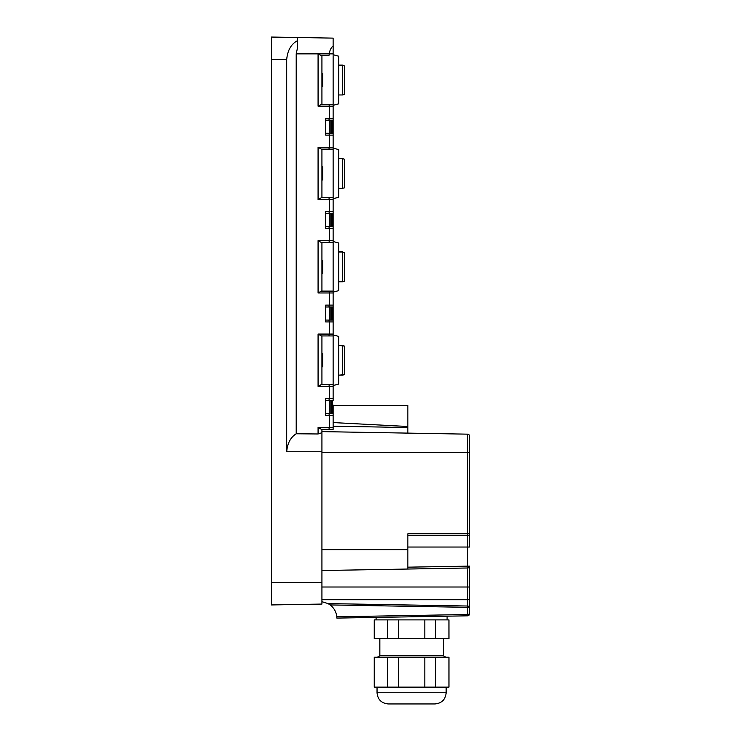 <?xml version="1.0" encoding="UTF-8"?>
<svg xmlns="http://www.w3.org/2000/svg" width="741" height="741" viewBox="0 0 741 741"><rect width="100%" height="100%" fill="white"/><g stroke="black" fill="none" stroke-linecap="round" stroke-linejoin="round"><path stroke-width="1.11" d="M321.927 451.76L286.702 451.76C287.388 443.322 290.565 437.32 296.205 433.772L318.074 433.976L321.927 432.707L321.927 582.528L271.493 582.528L271.493 604.943L308.858 604.295L271.493 604.943M271.493 582.528L271.493 37.05L333.135 38.124L333.135 55.149M286.702 451.76L286.702 59.465C287.591 50.203 291.232 43.914 297.641 40.579L297.641 37.504M321.927 582.528L321.927 604.063L308.858 604.295L321.927 604.063M296.205 433.772L296.205 53.861L297.641 47.211L297.641 40.579M297.641 47.211L296.205 53.861L318.074 53.861L318.074 106.167L321.418 104.305L328.874 104.305L329.402 106.167L333.135 106.167L333.135 105.324L338.739 103.823L338.739 56.205L333.135 54.704L333.135 53.861L318.074 53.861L321.418 55.732L328.874 55.732L329.402 53.861C329.615 50.61 330.866 47.943 333.135 45.868M321.927 432.707L321.927 429.345L333.135 429.345L333.135 428.103M333.135 335.367L333.135 335.942L321.927 335.942L321.927 384.514L333.135 384.514L333.135 385.088M333.135 241.964L333.135 242.539L321.927 242.539L321.927 291.111L333.135 291.111L333.135 291.685M333.135 148.552L333.135 149.136L321.927 149.136L321.927 197.708L333.135 197.708L333.135 198.282M328.874 55.732L321.927 55.732L321.927 104.305L333.135 104.305L333.135 104.879M333.135 320.936L333.135 306.107L333.135 320.936M333.135 227.533L333.135 212.704L333.135 227.533M328.874 104.305L333.135 104.305L333.135 134.13L333.135 120.181L325.67 120.181L325.67 118.31L329.402 118.31L329.402 106.167L318.074 106.167M329.402 400.39L329.402 413.469M329.402 306.987L329.402 320.066M329.402 213.584L329.402 226.663M329.402 120.181L329.402 133.26M328.874 197.708L329.402 199.57L333.135 199.57L333.135 197.708L321.418 197.708L318.074 199.57L318.074 147.264L329.402 147.264L329.402 135.121L333.135 135.121L333.135 133.26L328.874 133.26L329.402 135.121L325.67 135.121L325.67 133.26L328.874 133.26M328.874 291.111L329.402 292.973L333.135 292.973L333.135 291.111L321.418 291.111L318.074 292.973L318.074 240.668L329.402 240.668L329.402 228.524L333.135 228.524L333.135 226.663L328.874 226.663L329.402 228.524L325.67 228.524L325.67 226.663L328.874 226.663M328.874 384.514L329.402 386.376L333.135 386.376L333.135 384.514L321.418 384.514L318.074 386.376L318.074 334.071L329.402 334.071L329.402 321.927L333.135 321.927L333.135 320.066L328.874 320.066L329.402 321.927L325.67 321.927L325.67 320.066L328.874 320.066M328.874 429.345L321.418 429.345L318.074 427.474L329.402 427.474L329.402 415.33L333.135 415.33L333.135 429.345L328.874 429.345L329.402 427.474L333.135 427.474M318.074 433.976L318.074 427.474M333.135 320.066L333.135 335.942L321.418 335.942L318.074 334.071M328.874 335.942L329.402 334.071L333.135 334.071L333.135 334.913L338.739 336.414L338.739 384.033L333.135 385.542L333.135 400.39L325.67 400.39L325.67 398.519L329.402 398.519L329.402 386.376L318.074 386.376M333.135 226.663L333.135 242.539L321.418 242.539L318.074 240.668M328.874 242.539L329.402 240.668L333.135 240.668L333.135 241.51L338.739 243.011L338.739 290.629L333.135 292.13L333.135 306.987L325.67 306.987L325.67 305.116L329.402 305.116L329.402 292.973L318.074 292.973M333.135 133.26L333.135 149.136L321.418 149.136L318.074 147.264M328.874 149.136L329.402 147.264L333.135 147.264L333.135 148.107L338.739 149.608L338.739 197.226L333.135 198.727L333.135 213.584L325.67 213.584L325.67 211.713L329.402 211.713L329.402 199.57L318.074 199.57M333.135 118.541L333.135 119.153M325.67 400.39L325.67 413.469L333.135 413.469L333.135 415.33M328.874 413.469L329.402 415.33L325.67 415.33L325.67 413.469L325.67 415.33M333.135 400.39L333.135 398.519L329.402 398.519L328.874 400.39M325.67 306.987L325.67 321.927M333.135 306.987L333.135 305.116L329.402 305.116L328.874 306.987M325.67 213.584L325.67 228.524M333.135 213.584L333.135 211.713L329.402 211.713L328.874 213.584M325.67 120.181L325.67 135.121M333.135 414.349L333.135 405.058M333.135 118.31L329.402 118.31L328.874 120.181M321.927 366.295L322.678 366.295L322.678 355.902L321.927 355.902M321.927 356.56L322.678 356.56L321.927 356.699M321.927 353.827L322.678 353.689L322.678 355.902M322.678 262.416L322.678 266.352L321.927 266.352M321.927 262.638L322.678 262.638L322.678 260.286L321.927 260.286M321.927 273.364L322.678 273.364L322.678 271.225M321.927 267.288L322.678 267.288L322.678 271.011L321.927 271.011M322.678 267.288L322.678 266.352M321.927 179.961L322.678 179.961L322.678 178.322L321.927 178.414M321.927 173.561L322.678 173.561L322.678 178.322L321.927 178.322M321.927 173.653L322.678 173.653L321.927 173.181M321.927 166.882L322.678 166.882L322.678 173.181M321.927 75.999L322.678 75.999L322.678 73.479L321.927 73.479M322.678 86.317L321.927 85.863M321.927 76.462L322.678 76.462L322.678 85.863M338.739 345.454L342.481 345.454L342.481 375.168L338.739 375.168L344.343 374.668L344.343 346.047L338.739 345.454M342.481 345.278L344.343 346.047L342.481 345.278L338.739 345.278M333.135 384.514L333.135 335.942M342.481 281.765L344.343 281.265L344.343 252.644L342.481 252.051L338.739 252.051L342.481 252.051L342.481 281.765L338.739 281.765M342.481 251.875L344.343 252.644L342.481 251.875L338.739 251.875M333.135 291.111L333.135 242.539M342.481 188.362L344.343 187.862L344.343 159.241L342.481 158.639L338.739 158.639L342.481 158.639L342.481 188.362L338.739 188.362M342.481 158.472L344.343 159.241L342.481 158.472L338.739 158.472M333.135 197.708L333.135 149.136M342.481 94.959L344.343 94.459L344.343 65.838L342.481 65.236L338.739 65.236L342.481 65.236L342.481 94.959L338.739 94.959M342.481 65.069L344.343 65.838L342.481 65.069L338.739 65.069M333.135 104.305L333.135 55.732M330.153 306.987L330.153 320.066M331.644 306.987L331.644 320.066M330.153 120.181L330.153 133.26M331.644 120.181L331.644 133.26M330.153 213.584L330.153 226.663M331.644 213.584L331.644 226.663M330.153 400.39L330.153 413.469M331.644 400.39L331.644 413.469M468.757 606.397L468.757 607.444M468.933 606.546A1.871 1.871 0 0 0 467.673 606.027L328.031 603.591L321.927 601.683M469.507 607.842L469.507 566.124A1.871 1.871 0 0 1 467.673 567.995L321.927 570.533M333.135 422.574L407.865 426.51L407.865 433.115L321.927 431.614L467.673 434.161L467.673 533.77L407.865 533.77L407.865 569.042M407.865 426.51L407.865 405.429L333.135 405.429M407.865 431.401L407.865 433.115M328.031 603.591L330.134 604.934L467.636 607.333L467.673 606.027L467.664 615.817L467.636 614.511L336.794 616.79A16.811 16.811 0 0 0 330.134 604.934M336.794 616.79L336.868 618.031M467.673 434.161A1.871 1.871 0 0 1 469.507 436.032L469.507 547.034L469.507 533.77L467.673 533.77L467.636 535.641A1.871 1.871 0 0 0 469.507 533.77L469.507 452.51L321.927 452.51M321.927 599.71L467.673 599.71L467.673 606.027L469.507 607.889L469.507 613.946L467.673 614.511M469.507 612.085L469.507 613.946L467.673 615.817L336.868 618.096M407.865 535.641L467.636 535.641A1.871 1.871 0 0 0 469.507 533.77M394.314 617.096L447.638 616.169M376.104 619.884L376.104 617.41L375.557 617.42M469.507 607.889L467.673 607.333M469.488 614.196L468.988 615.243M398.334 638.566L398.334 619.884L448.953 619.884L448.963 638.566L374.233 638.566L374.233 619.884L387.469 619.884L387.469 638.566M448.953 619.884L448.953 638.566M435.699 619.884L435.699 638.566M424.825 619.884L424.825 638.566M398.334 619.884L387.469 619.884M379.837 638.566L379.837 655.757L443.359 655.757L443.359 638.566M424.825 657.248L424.825 687.139L398.334 687.139L398.334 657.248L448.963 657.248L448.963 687.139L448.953 657.248M387.469 657.248L374.233 657.248L374.233 687.139L387.469 687.139L387.469 657.248L398.334 657.248M398.334 687.139L387.469 687.139M424.825 687.139L448.953 687.139M435.699 687.139L435.699 657.248M421.351 703.95L401.844 703.95M446.156 692.742L377.039 692.742C377.706 699.55 381.439 703.283 388.247 703.95L434.948 703.95C441.756 703.283 445.489 699.55 446.156 692.742L446.156 687.139M286.702 59.465L271.493 59.465M322.678 261.916L321.927 261.916M322.678 271.725L321.927 271.725M322.678 179.165L321.927 179.165M322.678 167.346L321.927 167.346M322.678 73.943L321.927 73.943M332.524 306.987L332.524 320.066M332.524 120.181L332.524 133.26M332.524 213.584L332.524 226.663M332.524 400.39L332.524 413.469M469.507 599.71L467.673 599.71L467.673 587.011L321.927 587.011M407.865 567.171L469.507 566.124A1.871 1.871 0 0 1 467.673 567.995L467.673 587.011L469.507 587.011M407.865 549.646L321.927 549.646M407.865 427.511L333.135 426.214M469.507 547.034L467.636 547.034L467.673 567.995M407.865 547.034L467.636 547.034L467.636 535.641M322.678 353.689L321.927 353.689M322.678 366.767L321.927 366.767M322.678 86.558L321.927 86.558M344.343 374.668L342.481 375.168M469.192 606.851L468.673 606.333M468.673 615.502L469.192 614.993M447.092 619.884L447.092 616.179M379.837 655.757L377.252 657.248M443.359 655.757L445.943 657.248M377.039 692.742L377.039 687.139"/></g></svg>
